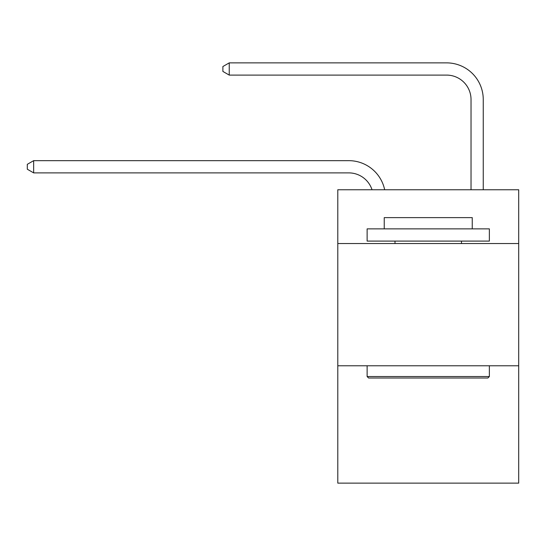 <?xml version="1.0" encoding="UTF-8"?>
<svg xmlns="http://www.w3.org/2000/svg" width="546" height="546" viewBox="0 0 546 546"><rect width="100%" height="100%" fill="white"/><g stroke="black" fill="none" stroke-linecap="round" stroke-linejoin="round"><path stroke-width="0.82" d="M518.7 243.543L518.7 189.755L337.79 189.755L337.79 243.543L518.7 243.543L518.7 483.128L337.79 483.128L337.79 243.543M518.7 365.779L337.79 365.779M348.785 172.884A24.447 24.447 -48.1 0 1 372.031 189.755A24.447 24.447 -40.5 0 0 348.785 172.884L33.654 172.884L27.3 169.219L27.3 164.332L33.654 160.661L348.785 160.661A36.671 36.671 131.9 0 1 384.671 189.755M471.027 189.755L471.027 99.543A24.447 24.447 81.6 0 0 446.58 75.095L229.238 75.095L222.884 71.43L222.884 66.537L229.238 62.872L446.58 62.872A36.671 36.671 53.8 0 1 483.251 99.543L483.251 189.755M368.591 378.003L367.124 376.535L489.359 376.535L487.899 378.003L368.591 378.003M489.359 228.87L489.359 241.093L367.124 241.093L367.124 228.87L489.359 228.87M384.241 228.87L384.241 217.629L472.249 217.629L472.249 228.87M489.359 365.779L489.359 376.535M367.124 365.779L367.124 376.535M461.493 241.093L461.493 243.543M394.997 241.093L394.997 243.543M33.654 172.884L33.654 160.661L348.785 160.661M471.027 99.543A24.447 24.447 -126.2 0 0 446.58 75.095A24.447 24.447 -126.2 0 1 471.027 99.543A24.447 24.447 -126.2 0 0 446.58 75.095A24.447 24.447 -126.2 0 1 471.027 99.543A24.447 24.447 -126.2 0 0 446.58 75.095A24.447 24.447 -126.2 0 1 471.027 99.543A24.447 24.447 -126.2 0 0 446.58 75.095A24.447 24.447 -126.2 0 1 471.027 99.543A24.447 24.447 -126.2 0 0 446.58 75.095A24.447 24.447 -126.2 0 1 471.027 99.543A24.447 24.447 -126.2 0 0 446.58 75.095A24.447 24.447 -126.2 0 1 471.027 99.543A24.447 24.447 -126.2 0 0 446.58 75.095A24.447 24.447 -126.2 0 1 471.027 99.543A24.447 24.447 -126.2 0 0 446.58 75.095A24.447 24.447 -126.2 0 1 471.027 99.543A24.447 24.447 -126.2 0 0 446.58 75.095A24.447 24.447 -126.2 0 1 471.027 99.543A24.447 24.447 -126.2 0 0 446.58 75.095A24.447 24.447 -126.2 0 1 471.027 99.543A24.447 24.447 -126.2 0 0 446.58 75.095A24.447 24.447 -126.2 0 1 471.027 99.543A24.447 24.447 -126.2 0 0 446.58 75.095A24.447 24.447 -126.2 0 1 471.027 99.543A24.447 24.447 -126.2 0 0 446.58 75.095A24.447 24.447 -126.2 0 1 471.027 99.543A24.447 24.447 -126.2 0 0 446.58 75.095A24.447 24.447 -126.2 0 1 471.027 99.543A24.447 24.447 -126.2 0 0 446.58 75.095A24.447 24.447 -126.2 0 1 471.027 99.543A24.447 24.447 -126.2 0 0 446.58 75.095A24.447 24.447 -126.2 0 1 471.027 99.543A24.447 24.447 -126.2 0 0 446.58 75.095A24.447 24.447 -126.2 0 1 471.027 99.543A24.447 24.447 -126.2 0 0 446.58 75.095A24.447 24.447 -126.2 0 1 471.027 99.543A24.447 24.447 -126.2 0 0 446.58 75.095A24.447 24.447 -126.2 0 1 471.027 99.543A24.447 24.447 -126.2 0 0 446.58 75.095A24.447 24.447 -126.2 0 1 471.027 99.543A24.447 24.447 -126.2 0 0 446.58 75.095A24.447 24.447 -126.2 0 1 471.027 99.543A24.447 24.447 -126.2 0 0 446.58 75.095A24.447 24.447 -126.2 0 1 471.027 99.543A24.447 24.447 -126.2 0 0 446.58 75.095A24.447 24.447 -126.2 0 1 471.027 99.543A24.447 24.447 -126.2 0 0 446.58 75.095A24.447 24.447 -126.2 0 1 471.027 99.543M229.238 62.872L229.238 75.095"/></g></svg>
